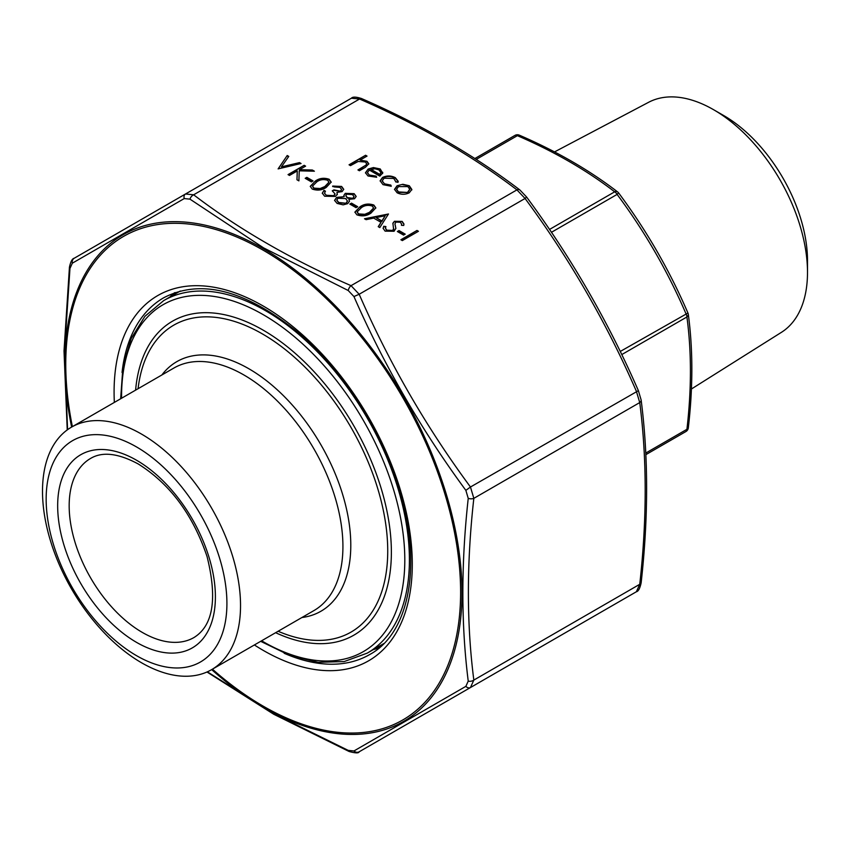 <?xml version="1.0" encoding="UTF-8"?>
<svg xmlns="http://www.w3.org/2000/svg" width="850" height="850" viewBox="0 0 850 850"><rect width="100%" height="100%" fill="white"/><g stroke="black" fill="none" stroke-linecap="round" stroke-linejoin="round"><path stroke-width="1.27" d="M691.422 389.002L781.437 332.329A132.844 76.702 -120 0 0 807.5 272.393A132.844 76.702 -120 0 0 713.564 109.692A132.844 76.702 -120 0 0 648.624 102.287L554.54 151.906M807.5 272.393L807.5 260.642A118.458 68.393 -120 0 0 723.743 115.558L713.564 109.692M645.777 453.061L686.917 429.314A4.887 2.401 6.4 0 0 688.319 427.858A4.887 4.887 0 0 1 685.907 431.545L645.851 454.665L685.907 431.545A4.887 2.816 -120 0 0 686.917 429.314C691.581 389.172 691.581 351.719 686.917 316.965A4.887 2.816 -120 0 0 685.907 313.565C667.633 271.15 644.704 231.434 617.111 194.406A4.887 2.816 -120 0 0 614.667 191.824C586.904 170.414 554.466 151.683 517.374 135.66A4.887 2.816 -120 0 0 514.93 135.416L474.884 158.536L514.93 135.416A4.887 4.887 0 0 1 519.329 135.171L519.329 135.171A4.887 2.401 -66.4 0 0 517.374 135.66L476.234 159.407M620.256 351.464L687.937 313.023C669.524 270.279 646.404 230.233 618.598 192.907A4.887 4.887 0 0 0 617.631 191.93L617.631 191.93A4.887 3.188 -52.6 0 1 618.364 192.939M551.459 232.305L617.111 194.406L618.598 192.907M136.531 446.941A127.819 73.801 60 0 1 214.806 648.678A127.819 73.801 60 0 1 58.257 558.291A127.819 73.801 60 0 1 136.531 446.941M141.514 434.084A140.038 80.846 -120 0 0 71.506 427.146A140.038 80.846 -120 0 0 71.506 588.848A140.038 80.846 -120 0 0 211.533 669.694A140.038 80.846 -120 0 0 232.996 557.483A140.038 80.846 -120 0 0 141.514 434.084M311.397 181.889L305.192 178.309L306.85 177.352L313.044 180.933L311.397 181.889M289.489 175.451L288.044 174.611L304.162 165.304L305.607 166.143L299.466 169.681L312.332 170.021L314.394 171.211L299.243 170.818L298.892 180.88L296.969 179.764L297.266 170.956L289.489 175.451M369.304 170.053L367.444 172.571L369.261 175.036L376.082 176.109L376.688 177.246L367.997 175.982L365.468 172.773L368.135 169.054L373.426 167.567L380.226 168.959L382.649 173.039L379.844 176.141L369.304 170.053M382.734 172.316L382.649 173.039M278.12 168.884L287.215 155.518L288.766 156.411L281.435 166.855L299.508 162.616L301.059 163.519L278.12 168.884M354.142 193.683L356.161 196.414L354.535 198.741L348.882 199.367L349.456 201.206L347.714 203.639L343.145 204.861L337.099 203.416L334.581 200.366L336.621 197.391L344.218 196.679L343.846 195.415L345.281 193.343L354.142 193.683L356.139 196.648M364.501 218.758L388.482 213.988L379.801 227.587L378.229 226.674L381.013 222.317L373.703 218.099L366.084 219.672L364.501 218.758M207.379 671.829L273.658 713.66L348.224 750.391A4.887 2.422 113.8 0 0 349.063 751.474C355.374 753.217 358.743 753.323 359.178 751.793L636.363 591.759L639.742 584.301C646.999 519.531 646.999 458.957 639.742 402.571L636.363 391.223C606.528 322.788 569.436 258.527 525.077 198.475L516.938 189.879C471.739 155.401 419.284 125.109 359.561 99.014L351.411 98.207C352.665 96.677 356.033 96.783 361.526 98.536L361.526 98.536A4.887 2.422 113.8 0 0 359.561 99.014L193.651 194.799C238.85 229.277 291.316 259.569 351.039 285.664L359.178 294.259C389.013 362.695 426.105 426.955 470.464 487.007L473.832 498.355C466.576 563.125 466.576 623.709 473.832 680.085L470.464 687.544L359.178 751.793L636.363 591.759L470.464 687.544A4.887 3.581 -120 0 1 465.864 686.354L468.233 681.105C461.072 624.389 461.072 563.476 468.233 498.366L465.864 490.376C421.324 429.856 384.03 365.245 353.951 296.554L348.224 290.509L263.617 247.892L189.964 199.144L184.238 198.571L72.335 263.181L69.966 268.43L64.483 351.475L67.575 429.686M350.498 165.633L349.053 164.804L365.585 155.252L367.03 156.092L360.049 160.119L366.966 161.309L368.815 163.795L365.404 167.291L359.38 170.765L357.935 169.936L365.989 165.091L366.711 163.752L365.266 161.989L358.137 161.479L350.498 165.633M402.326 240.593L400.881 239.753L416.999 230.446L418.444 231.285L402.326 240.593M403.569 235.099L397.364 231.519L399.022 230.573L405.216 234.143L403.569 235.099M385.507 228.427L386.771 230.658L392.658 230.903L393.656 229.659L392.881 223.221L394.432 221.287L402.167 221.404L403.952 224.028L403.729 225.462L401.434 225.282L401.572 224.071L400.35 222.264L395.941 222.084L394.921 223.901L395.866 228.352L394.081 231.274L385.114 231.136L383.127 228.331L383.733 226.27L385.911 226.578L385.496 228.193L386.771 230.18L392.658 230.424L393.741 228.671M392.838 223.582L394.432 221.287M394.921 224.124L395.484 226.079M370.908 213.148C366.722 216.038 362.036 216.591 356.873 214.827L354.907 212.096L359.954 206.826C364.055 203.915 368.677 203.32 373.819 205.041L375.838 207.857L370.908 213.148M356.033 207.666L349.839 204.085L351.486 203.129L357.691 206.709L356.033 207.666M397.067 185.757L402.858 184.28L409.296 185.746L411.836 189.454L409.264 192.801C405.184 194.756 401.136 194.746 397.109 192.78L394.517 189.359L397.067 185.757L402.858 184.28M395.994 182.123L393.773 178.447L384.115 178.202L382.213 180.88L384.476 183.823L390.83 185.098L391.244 186.256L383.01 184.652L380.12 180.806L382.532 177.448C386.877 175.451 391.138 175.525 395.324 177.671L398.193 181.316L397.959 182.389L396.058 181.719M326.272 187.383C322.076 190.262 317.401 190.825 312.237 189.061L310.271 186.331L315.318 181.061C319.419 178.139 324.041 177.544 329.184 179.276L331.192 182.081L326.272 187.383M340.691 190.751L341.572 189.454L339.979 187.414L334.124 186.904L332.679 186.065L341.615 186.447L343.729 189.274L342.136 191.59L336.929 192.408L337.301 194.214L335.399 196.424L324.626 196.212L322.277 193.173L323.999 190.357L325.444 191.197L324.487 193.216L326.304 195.266L333.816 195.67L335.038 193.864L332.265 190.836L333.922 189.879L340.691 191.229L341.551 189.688M324.487 193.29L326.304 195.266M72.335 263.181A4.887 4.324 -120 0 1 74.226 258.241L351.411 98.207L185.512 193.991L193.651 194.799A4.887 3.166 127.1 0 0 189.964 199.144M348.224 750.391L353.951 750.964L465.864 686.354M362.366 99.609A4.887 2.422 113.8 0 0 361.526 98.536C421.558 124.769 474.342 155.252 519.892 189.975L519.892 189.975A4.887 3.166 127.1 0 0 516.938 189.879L351.039 285.664A4.887 2.422 113.8 0 0 348.224 290.509M519.892 189.975L526.575 196.988L525.077 198.475L359.178 294.259L353.951 296.554M468.233 681.105A4.887 3.166 172.9 0 0 473.832 680.085L639.742 584.301A4.887 2.422 6.2 0 0 641.144 582.845L641.144 582.845C648.433 517.724 648.433 456.779 641.134 399.978L641.134 399.978A4.887 3.166 -7.1 0 1 639.742 402.571L473.832 498.355A4.887 2.422 -173.8 0 1 468.233 498.366M526.575 196.988C571.136 257.348 608.409 321.906 638.393 390.671L470.464 487.007L465.864 490.376M184.238 198.571A4.887 3.581 -120 0 1 185.512 193.991L74.226 258.241C72.271 258.559 70.677 261.534 69.445 267.166L64.016 350.933L67.235 429.941M69.966 268.43A4.887 2.422 -173.8 0 1 69.445 267.166M349.063 751.474L273.806 714.287L206.986 671.999M359.178 751.793A4.887 4.324 -120 0 1 353.951 750.964M349.467 165.038L365.585 155.252M365.585 155.731L366.616 156.336M366.966 161.309L360.049 160.119M366.966 161.787L368.804 164.029M358.349 170.17L365.989 165.091M365.989 165.569L366.69 163.986M401.296 239.998L416.999 230.446M416.999 230.924L418.03 231.519M397.779 231.763L399.022 230.573M399.022 231.051L404.802 234.387M383.138 228.576L383.733 226.27M383.733 226.748L385.73 227.035M393.656 229.659L393.752 228.926M394.432 221.765L402.167 221.404M402.167 221.882L403.941 224.273M401.519 225.282L401.572 224.379M395.484 226.557L395.856 228.576M378.452 226.812L381.013 222.317M365.118 219.109L388.248 214.349M376.136 217.6L381.905 221.404L385.22 215.73L376.136 217.6L381.905 220.926L385.22 215.73M354.918 212.341L359.954 206.826M359.954 207.304C364.055 204.393 368.677 203.798 373.819 205.519L373.819 205.041M373.819 205.519L375.828 208.091M357.202 212.107L358.583 214.381L364.799 214.784L369.463 212.798L373.575 208.25M372.215 206.029C368.135 204.797 364.533 205.339 361.409 207.666L357.181 211.863L358.583 213.903L364.799 214.306L369.463 212.309L373.596 207.984L372.215 206.029M350.253 204.319L351.486 203.129M351.486 203.607L357.276 206.943M349.446 201.45L348.882 199.367M334.592 200.6L336.621 197.391M336.621 197.869L344.218 196.679M343.868 195.659L345.281 193.343M345.281 193.821L354.142 194.161M336.791 200.26L338.767 202.948L346.237 203.299L347.438 201.238M345.844 195.798L347.299 198.093L353.143 198.347L354.004 196.754M353.143 197.869L354.025 196.499L352.41 194.597L346.704 194.193L345.822 195.553L347.299 197.604L353.143 198.347M346.237 202.821L347.448 201.004L345.684 198.581L338.024 198.252L336.77 200.016L338.767 202.47L346.237 203.299M278.173 168.874L287.215 155.518M287.215 155.996L288.522 156.761M299.508 162.616L281.435 166.855M299.508 163.094L300.475 163.657M402.858 184.758L409.296 185.746M409.296 186.224L411.836 189.933M394.527 189.593L397.067 186.235M396.578 189.518L398.544 192.429L407.809 192.451L409.732 189.497M407.809 191.972L409.743 189.263L407.841 186.575L398.501 186.596L396.557 189.274L398.544 191.941L407.809 192.451M380.131 181.05L382.532 177.926C386.877 175.929 391.138 176.003 395.324 178.16L395.324 177.671M395.324 178.16L398.183 181.56M382.224 181.114L384.476 183.823M384.476 184.301L390.83 185.098M390.83 185.576L391.074 186.278M367.466 172.816L369.261 175.036M369.261 175.514L376.082 176.109M376.082 176.587L376.454 177.278M365.479 173.007L368.135 169.054M368.135 169.532L373.426 167.567M373.426 168.045L380.226 168.959M380.226 169.437L382.649 173.517M370.897 169.309L379.844 174.462L380.885 172.539L378.856 169.841L374.712 168.725L370.897 169.788L379.844 174.941L380.874 172.784M288.458 174.856L304.162 165.304M304.162 165.782L305.192 166.377M312.332 170.021L299.466 169.681M312.332 170.499L313.522 171.19M296.979 179.775L297.266 170.956M305.607 178.553L306.85 177.352M306.85 177.831L312.63 181.178M310.282 186.564L315.318 181.061M315.318 181.539C319.419 178.617 324.041 178.022 329.184 179.754L329.184 179.276M329.184 179.754L331.181 182.325M312.566 186.341L313.937 188.604L320.163 189.008L324.828 187.021L328.939 182.474M327.579 180.253C323.499 179.021 319.897 179.562 316.774 181.889L312.545 186.097L313.937 188.126L320.163 188.53L324.828 186.543L328.95 182.208L327.579 180.253M332.679 186.543L341.615 186.447M341.615 186.926L343.719 189.508M337.301 194.692L336.929 192.408M322.299 193.417L323.999 190.357M323.999 190.836L325.168 191.516M326.304 195.744L333.816 195.67M333.816 196.148L335.027 194.108M332.658 191.091L333.922 189.879M333.922 190.357L340.691 191.229M688.319 427.858L688.319 427.858C693.016 387.366 693.016 349.531 688.309 314.341L688.309 314.341A4.887 3.188 -7.4 0 1 686.917 316.965L621.764 354.588M549.514 229.447L614.667 191.824A4.887 3.188 -52.6 0 1 617.631 191.93C589.518 170.266 556.75 151.343 519.329 135.171M687.937 313.023A4.887 4.887 0 0 1 688.309 314.341A4.887 3.188 -7.4 0 0 687.799 313.204M136.531 460.233A111.541 64.398 60 0 1 204.839 636.268A111.541 64.398 60 0 1 68.234 557.409A111.541 64.398 60 0 1 136.531 460.233M211.533 669.694L313.926 610.587A140.038 80.846 -120 0 0 335.389 498.376A140.038 80.846 -120 0 0 243.907 374.978A140.038 80.846 -120 0 0 173.889 368.039L71.506 427.146M90.589 458.437A103.392 59.691 -120 0 0 90.589 577.83A103.392 59.691 -120 0 0 193.991 637.521C213.169 625.632 217.526 598.644 207.06 556.559C192.939 514.781 169.989 483.916 138.221 463.962C118.214 453.231 102.34 451.392 90.589 458.437M161.872 374.978A144.107 83.204 60 0 1 248.891 368.772A144.107 83.204 60 0 1 347.002 511.286A144.107 83.204 60 0 1 301.909 617.525M278.12 631.253A177.225 102.319 -120 0 0 387.483 541.747A177.225 102.319 -120 0 0 262.416 333.922A177.225 102.319 -120 0 0 138.083 388.705M135.596 390.15A181.294 104.667 60 0 1 263.181 330.151A181.294 104.667 60 0 1 391.223 544.914A181.294 104.667 60 0 1 275.634 632.697M261.609 640.794A200.281 115.632 -120 0 0 404.802 560.851A200.281 115.632 -120 0 0 263.181 314.649A200.281 115.632 -120 0 0 121.571 398.246M120.647 398.777L122.963 366.467L131.144 338.608L144.904 316.317L163.721 300.581A203.532 117.512 60 0 1 265.487 310.664A203.532 117.512 60 0 1 398.459 490.025A203.532 117.512 60 0 1 367.253 653.119L383.849 643.546M379.918 647.232A206.794 119.393 60 0 1 375.456 648.38M171.923 295.842A206.794 119.393 60 0 1 175.143 292.559M212.426 669.184A279.204 161.202 -120 0 0 263.181 706.148A279.204 161.202 -120 0 0 459.871 572.008A279.204 161.202 -120 0 0 229.139 233.962A279.204 161.202 -120 0 0 72.388 426.636M114.346 402.422A210.864 121.741 60 0 1 257.306 302.749A210.864 121.741 60 0 1 412.261 560.851A210.864 121.741 60 0 1 263.181 650.356A210.864 121.741 60 0 1 254.373 644.959M284.166 653.268A205.976 118.926 -120 0 0 369.633 654.574C410.306 632.878 423.417 561.149 397.269 483.395C377.124 424.203 345.026 374.712 300.964 334.911C247.286 290.466 201.514 278.099 163.646 297.797A205.976 118.926 -120 0 0 122.049 372.459M379.334 647.732A205.976 118.926 60 0 1 373.32 649.623M169.788 297.086A205.976 118.926 60 0 1 174.42 292.814M641.144 582.845C639.933 588.434 638.339 591.398 636.363 591.759L470.464 687.544M71.634 427.072A280.872 162.169 60 0 1 263.394 248.721A280.872 162.169 60 0 1 462.007 592.726A280.872 162.169 60 0 1 263.394 707.391A280.872 162.169 60 0 1 211.671 669.619M163.721 300.581L180.306 291.008M367.253 653.119L344.218 661.555L318.038 662.32L289.818 655.467L260.674 641.325M379.483 647.604L373.819 649.326M170.287 296.788L174.611 292.751M638.393 390.671L641.134 399.978"/></g></svg>
